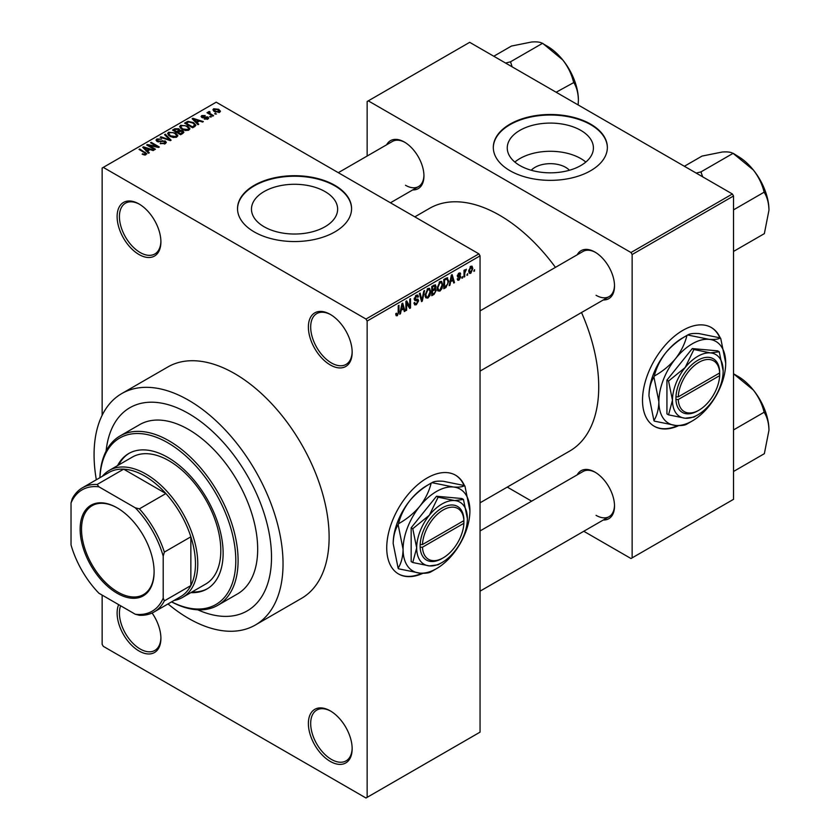 <?xml version="1.0" encoding="UTF-8"?>
<svg xmlns="http://www.w3.org/2000/svg" width="840" height="840" viewBox="0 0 840 840"><rect width="100%" height="100%" fill="white"/><g stroke="black" fill="none" stroke-linecap="round" stroke-linejoin="round"><path stroke-width="1.26" d="M330.267 364.949A30.954 17.871 60 0 1 308.385 327.033A30.954 17.871 60 0 1 330.267 314.391L330.267 314.391A30.954 17.871 60 0 1 352.159 352.306A30.954 17.871 60 0 1 330.267 364.949M330.855 314.738A29.326 16.936 -120 0 0 316.764 313.604A29.326 16.936 -120 0 0 312.26 337.103A29.326 16.936 -120 0 0 331.422 362.954A29.326 16.936 -120 0 0 346.091 364.403A29.326 16.936 -120 0 0 352.159 351.624M330.267 761.418A30.954 17.871 60 0 1 308.385 723.492A30.954 17.871 60 0 1 330.267 710.861L330.267 710.861A30.954 17.871 60 0 1 352.159 748.776A30.954 17.871 60 0 1 330.267 761.418M330.855 711.207A29.326 16.936 -120 0 0 316.764 710.073A29.326 16.936 -120 0 0 312.26 733.572A29.326 16.936 -120 0 0 331.422 759.423A29.326 16.936 -120 0 0 346.091 760.872A29.326 16.936 -120 0 0 352.159 748.094M152.103 613.011A30.954 17.871 60 0 1 160.902 638.348A30.954 17.871 60 0 1 139.01 650.99A30.954 17.871 60 0 1 118.661 604.643M120.614 605.776A29.326 16.936 -120 0 0 140.165 648.995A29.326 16.936 -120 0 0 154.822 650.444A29.326 16.936 -120 0 0 160.892 637.675M139.01 254.52A30.954 17.871 60 0 1 117.117 216.605A30.954 17.871 60 0 1 139.01 203.963L139.01 203.963A30.954 17.871 60 0 1 160.902 241.889A30.954 17.871 60 0 1 139.01 254.52M139.597 204.309A29.326 16.936 -120 0 0 125.496 203.175A29.326 16.936 -120 0 0 121.002 226.684A29.326 16.936 -120 0 0 140.165 252.525A29.326 16.936 -120 0 0 154.822 253.984A29.326 16.936 -120 0 0 160.892 241.206M464.436 485.552A57.026 32.928 120 0 0 455.574 475.209A57.026 32.928 120 0 0 427.056 478.034A57.026 32.928 120 0 0 389.802 528.287A57.026 32.928 120 0 0 398.538 573.982A57.026 32.928 120 0 0 422.971 573.279M464.048 485.447A57.026 32.928 120 0 0 455.332 475.072M531.269 170.258A21.64 12.495 180 0 1 565.635 167.328A21.64 12.495 180 0 1 569.404 170.258M580.797 130.368A43.082 24.875 0 0 0 533.851 124.982A43.082 24.875 0 0 0 507.255 147.956A43.082 24.875 0 0 0 519.876 165.543A43.082 24.875 0 0 0 566.822 170.94A43.082 24.875 0 0 0 593.418 147.956A43.082 24.875 0 0 0 580.797 130.368M585.827 162.057A43.082 24.875 0 0 0 580.797 158.571A43.082 24.875 0 0 0 514.846 162.057M590.667 124.142A57.026 32.928 0 0 0 528.518 117.002A57.026 32.928 0 0 0 493.311 147.43A57.026 32.928 0 0 0 510.006 170.709A57.026 32.928 0 0 0 572.166 177.849A57.026 32.928 0 0 0 607.362 147.43A57.026 32.928 0 0 0 590.667 124.142M607.362 147.693A57.026 32.928 0 0 0 590.667 124.677A57.026 32.928 0 0 0 528.728 117.485A57.026 32.928 0 0 0 493.311 147.693M264.086 226.748A43.082 24.875 180 0 1 251.475 209.16A43.082 24.875 180 0 1 278.072 186.175A43.082 24.875 180 0 1 325.017 191.572A43.082 24.875 180 0 1 337.638 209.16A43.082 24.875 180 0 1 311.042 232.134A43.082 24.875 180 0 1 264.086 226.748M334.877 185.346A57.026 32.928 0 0 0 272.727 178.206A57.026 32.928 0 0 0 237.521 208.625A57.026 32.928 0 0 0 254.226 231.903A57.026 32.928 0 0 0 316.375 239.043A57.026 32.928 0 0 0 351.582 208.625A57.026 32.928 0 0 0 334.877 185.346M351.582 208.887A57.026 32.928 0 0 0 334.877 185.871A57.026 32.928 0 0 0 272.947 178.689A57.026 32.928 0 0 0 237.531 208.887M577.206 254.803A27.699 15.992 60 0 1 594.93 252.063L594.93 252.063A27.699 15.992 60 0 1 614.513 285.989A27.699 15.992 60 0 1 603.278 299.964M595.508 252.41A26.072 15.057 -120 0 0 583.044 251.433L480.05 310.894M386.642 144.784A27.699 15.992 60 0 1 404.355 142.034L404.355 142.034A27.699 15.992 60 0 1 423.948 175.959A27.699 15.992 60 0 1 412.713 189.934M404.943 142.391A26.072 15.057 -120 0 0 392.469 141.414L338.31 172.683M577.206 474.852A27.699 15.992 60 0 1 594.93 472.112L594.93 472.112A27.699 15.992 60 0 1 614.513 506.037A27.699 15.992 60 0 1 603.278 520.013M595.508 472.458A26.072 15.057 -120 0 0 583.044 471.492L480.05 530.954M168.032 603.939A133.613 77.144 -120 0 0 188.559 618.398A133.613 77.144 -120 0 0 255.36 625.013A133.613 77.144 -120 0 0 275.846 517.944A133.613 77.144 -120 0 0 188.559 400.207A133.613 77.144 -120 0 0 121.748 393.582A133.613 77.144 -120 0 0 96.327 479.756M255.36 625.013L301.445 598.405A133.613 77.144 -120 0 0 321.93 491.337A133.613 77.144 -120 0 0 234.644 373.601A133.613 77.144 -120 0 0 167.832 366.975L121.748 393.582M480.05 502.814L569.709 451.048A140.133 80.903 -120 0 0 581.522 312.522M555.45 267.372A140.133 80.903 -120 0 0 499.643 215.282A140.133 80.903 -120 0 0 429.576 208.341L414.813 216.857M720.216 337.88A57.026 32.928 120 0 0 711.354 327.537A57.026 32.928 120 0 0 682.836 330.362A57.026 32.928 120 0 0 645.582 380.615A57.026 32.928 120 0 0 654.318 426.31A57.026 32.928 120 0 0 678.751 425.607M719.827 337.774A57.026 32.928 120 0 0 711.123 327.401M188.559 413.511A117.317 67.736 -120 0 0 129.895 407.694A117.317 67.736 -120 0 0 106.103 451.091A117.317 67.736 -120 0 1 129.895 407.694A117.317 67.736 -120 0 1 188.559 413.511A117.317 67.736 -120 0 1 265.199 516.894A117.317 67.736 -120 0 1 247.212 610.9A117.317 67.736 -120 0 0 265.199 516.894A117.317 67.736 -120 0 0 188.559 413.511M467.691 273.63L466.967 275.383L467.691 273.63M464.762 273.147L464.762 276.654L464.026 277.074L464.026 270.302L464.762 269.881L464.762 270.963L466.337 269.22L464.762 273.147L464.026 272.717M462.672 276.538L461.937 278.292L462.672 276.538M460.782 276.885L459.007 280.098L457.821 280.276L457.223 278.954L457.957 278.407L459.06 279.101L460.047 277.483L457.748 277.043L457.328 275.982L458.976 273.105L460.194 272.927L460.677 274.06L459.942 274.596L459.007 274.05L458.062 275.425L460.362 275.688L460.782 276.885L458.892 275.793M457.957 278.407L459.06 279.101M459.942 274.596L458.283 273.641M457.454 275.079L458.294 275.846M450.555 282.072L449.925 285.222L449.159 285.663L451.385 275.069L452.161 274.617L454.493 282.587L453.726 283.028L453.096 280.613L449.978 281.746M439.94 291.113L437.829 290.861L437.115 288.089L439.94 281.547L441.62 281.4L442.764 284.707L442.04 288.477L439.94 291.113L437.252 289.558M427.896 298.064L425.786 297.822L425.061 295.04L427.896 288.508L429.576 288.351L430.721 291.659L429.996 295.428L427.896 298.064L425.208 296.51M395.819 314.843L397.32 315.714L396.175 315.714L395.735 313.73L396.469 313.183L397.352 314.601L398.149 313.446L398.255 305.739L398.979 305.319L398.979 311.64L397.32 315.714L396.175 315.714M395.745 314.024L397.352 314.601M365.988 319.043L478.905 253.859L480.05 255.853L480.05 732.144L367.143 797.339L367.143 321.038L365.988 319.043L103.289 167.381L102.144 168.042L102.144 415.306M480.05 255.853L367.143 321.038M401.121 310.621L400.481 313.761L399.714 314.213L401.951 303.608L402.717 303.167L405.058 311.125L404.292 311.567L403.651 309.151L400.544 310.286M406.634 302.768L406.634 310.223L405.899 310.643L405.899 301.329L406.675 300.877L409.773 306.558L409.773 299.093L410.508 298.673L410.508 307.976L409.721 308.438L405.899 302.337M417.942 301.13L414.761 300.426L414.173 298.977L416.262 295.229L417.784 295.019L418.467 296.73L417.732 297.276L416.283 296.3L415.139 299.407L417.564 299.114L418.677 300.689L416.388 304.7L414.729 304.92L413.963 302.957L414.697 302.421L415.223 303.713L416.451 303.576L417.942 301.13L416.073 299.418M415.989 295.397L417.291 296.142L415.464 295.827M415.139 299.407L414.173 298.851L415.139 299.407M417.564 299.114L418.12 299.24M424.578 290.546L422.268 301.182L421.554 301.602L419.381 293.538L420.137 293.108L421.869 300.332L423.812 290.987L424.578 290.546M434.774 288.372L436.275 290.367L434.038 294.389L431.77 295.701L431.77 286.387L435.467 284.812L435.687 288.76M447.027 277.756L448.739 281.201L445.967 287.511L443.814 288.75L443.814 279.437L447.699 277.872M472.826 268.548L470.788 273.305L469.55 273.42L468.741 270.974L470.788 266.28L472.038 266.175L472.826 268.548L472.017 268.076M474.611 269.64L473.876 271.394L474.611 269.64M102.144 595.109L102.144 644.343L103.289 646.338L365.988 798L367.143 797.339M216.521 113.988L214.631 113.746L216.521 113.988M211.491 116.886L209.612 116.645L211.491 116.886M198.755 124.246L197.978 124.688L192.15 118.745L192.916 118.293L203.322 121.601L202.555 122.042L199.511 121.023L196.97 122.483L198.755 124.246M189.735 129.213L189.735 128.142L188.864 130.074L185.504 130.557L182.007 129.37L179.624 126.672L180.6 125.286L187.572 126.053L189.84 128.698M177.691 136.164L177.691 135.103L176.82 137.025L173.45 137.508L169.964 136.332L167.58 133.623L168.556 132.248L175.518 133.004L177.797 135.66M165.322 143.661L160.167 143.493L164.441 143.084L164.546 141.424L157.038 141.446L156.009 140.133L156.912 138.968L161.532 139.083L157.878 139.493L157.794 141.036L165.27 140.994L166.331 142.391L165.322 143.661M165.154 143.756L164.546 141.424M157.878 139.493L157.794 141.781M149.31 152.785L148.543 153.227L142.706 147.284L143.483 146.843L153.888 150.15L153.122 150.591L150.077 149.562L147.535 151.032L149.31 152.785M478.905 253.859L216.206 102.186L103.289 167.381M144.532 155.012L142.149 154.14L145.341 154.109L145.52 153.3L139.01 149.425L139.745 148.995L146.905 153.825L144.532 155.012M145.341 154.991L145.52 153.3M155.453 149.237L154.718 149.667L146.653 145.005L147.441 144.553L156.996 146.507L150.528 142.769L151.263 142.349L159.327 147L158.54 147.452L149.006 145.509L155.453 149.237M171.097 140.207L170.384 140.627L160.146 137.225L160.902 136.784L169.754 139.892L164.566 134.662L165.333 134.221L171.097 140.207M182.868 133.413L180.59 134.726L172.526 130.074L174.804 128.751L178.847 128.762L179.75 130.19L182.732 130.757L183.928 132.216L182.868 133.413M179.781 129.959L179.75 130.935M194.785 126.536L192.644 127.775L184.569 123.113L187.94 121.349L193.484 122.577L195.909 125.202L194.785 126.536M207.942 119.059L204.267 119.007L207.155 118.545L207.228 117.453L201.852 117.485L201.085 116.498L201.831 115.573L205.212 115.552L202.703 116.036L202.472 117.002L207.816 116.939L208.719 118.073L207.942 119.059M207.155 119.385L207.228 117.453M202.703 116.036L202.472 117.758M213.591 115.678L212.856 116.099L206.987 112.718L208.656 112.833L208.488 111.72L209.507 111.499L210.126 112.109L209.486 113.148L213.591 115.678M208.656 113.673L208.488 112.613M209.496 112.35L209.486 114.156M219.713 112.255L214.631 111.689L212.909 109.778L213.644 108.748L218.663 109.295L220.447 111.237L219.713 112.255M197.736 609.798A117.317 67.736 -120 0 0 247.212 610.9A117.317 67.736 -120 0 1 197.736 609.798M732.385 193.988L733.53 195.983L632.142 254.52L630.987 252.525L732.385 193.988L469.686 42.326L367.143 101.525L367.143 156.041M632.142 254.52L632.142 557.865L630.987 558.526L583.779 531.269M531.636 501.165L507.266 487.095M632.142 557.865L733.53 499.328L733.53 195.983M630.987 252.525L368.298 100.863M654.098 426.174A57.026 32.928 120 0 0 677.764 425.576M596.075 295.302A26.072 15.057 -120 0 0 609.115 296.594A26.072 15.057 -120 0 0 614.502 285.306M405.51 185.273A26.072 15.057 -120 0 0 418.541 186.564A26.072 15.057 -120 0 0 423.938 175.287M596.075 515.351A26.072 15.057 -120 0 0 609.115 516.642A26.072 15.057 -120 0 0 614.502 505.365M398.307 573.856A57.026 32.928 120 0 0 421.974 573.258M142.779 154.466L142.779 153.657M139.745 149.846L139.745 148.995M143.483 148.071L143.483 146.843M147.535 152.208L147.535 151.032M145.173 148.596L146.843 150.339L148.88 149.163L143.987 147.515L145.173 148.596L145.173 149.803M146.843 151.494L146.843 150.339M143.987 148.585L143.987 147.515M148.88 150.255L148.88 149.163M147.441 145.457L147.441 144.553M156.996 147.137L156.996 146.507M151.263 143.189L151.263 142.349M149.006 146.359L149.006 145.509M160.797 143.797L160.797 143.01M164.441 144.049L164.441 143.084M156.912 141.372L156.912 138.968M158.855 141.981L158.855 141.383M162.236 141.298L162.236 140.532M165.27 143.692L165.27 140.994M160.902 137.477L160.902 136.784M169.754 140.416L169.754 139.892M165.333 135.45L165.333 134.221M168.556 135.345L168.556 132.248M175.518 133.906L175.518 133.004M169.502 132.783L168.756 133.833L170.709 135.912L175.875 136.479L176.6 135.45L174.762 133.413L172.631 132.542L169.502 132.783M170.709 136.721L170.709 135.912M175.875 137.413L175.875 136.479M174.804 129.843L174.804 128.751M178.847 131.376L178.847 128.762M182.732 133.497L182.732 130.757M174.206 130.19L176.61 131.586L178.678 130.294L178.248 129.255L175.476 129.455L174.206 130.19L174.206 131.04M176.61 132.426L176.61 131.586M178.678 131.47L178.248 129.255M177.555 132.972L177.555 132.121L180.38 133.76L182.721 132.017L182.721 133.497M180.38 134.6L180.38 133.76M182.595 133.571L182.007 131.187L177.555 132.121M181.944 133.948L181.944 132.857M180.6 128.394L180.6 125.286M187.572 126.945L187.572 126.053M181.545 125.832L180.799 126.871L182.753 128.961L187.918 129.528L188.643 128.489L186.805 126.462L184.674 125.591L181.545 125.832M182.753 129.759L182.753 128.961M187.918 130.452L187.918 129.528M187.94 122.273L187.94 121.349M193.484 123.47L193.484 122.577M186.249 123.239L192.434 126.808L193.746 126.042L194.418 124.299L192.738 122.997L188.759 121.979L186.249 123.239L186.249 124.079M192.434 127.648L192.434 126.808M194.712 126.578L194.418 124.299M193.746 127.134L193.746 126.042M192.916 119.532L192.916 118.293M196.97 123.659L196.97 122.483M194.618 120.047L196.277 121.8L198.324 120.624L193.431 118.976L194.618 120.047L194.618 121.254M196.277 122.955L196.277 121.8M193.431 120.047L193.431 118.976M198.324 121.706L198.324 120.624M204.897 119.248L204.897 118.514M201.831 117.474L201.831 115.573M203.185 117.883L203.185 117.138M207.816 119.123L207.816 116.939M210.336 117.064L210.336 116.225M207.722 113.138L207.722 112.287M209.507 112.35L209.507 111.499M210.546 114.765L210.546 113.925M215.366 114.167L215.366 113.316M213.644 111.006L213.644 108.748M218.663 110.198L218.663 109.295M218.894 112.581L217.98 109.746L214.463 109.252L214.053 111.321M214.463 109.252L215.366 111.258L218.894 111.762L219.303 111.164L219.303 112.455M215.366 112.067L215.366 111.258M399.882 313.415L400.481 313.761M404.019 310.527L405.058 311.125M402.717 308.606L403.651 309.151M402.045 306.285L401.363 309.382L403.41 308.207L402.392 304.322L402.045 306.285L401.457 305.939M400.796 309.057L401.363 309.382M401.856 304.017L402.392 304.322M405.899 309.792L406.634 310.223M408.198 305.655L409.773 306.558M408.996 307.115L410.508 307.976M413.983 303.314L416.388 304.7M416.062 295.344L418.467 296.73M414.236 298.211L414.907 298.589M416.356 299.344L418.677 300.689M421.292 300.625L422.268 301.182M421.092 299.88L421.869 300.332M429.944 291.207L430.721 291.659M429.419 295.092L429.996 295.428M427.098 289.128L427.906 289.59L425.796 294.63L426.647 297.087L427.886 296.982L429.986 292.058L429.681 290.136L427.675 288.645M425.093 294.221L425.796 294.63M429.681 290.136L427.906 289.59M434.038 285.086L436.065 286.251M433.923 289.012L436.275 290.367M431.77 286.629L432.506 287.06L432.506 289.842L433.881 289.044L435.33 286.829L433.776 285.233M431.77 289.411L432.506 289.842M435.33 286.829L433.776 286.325L432.506 287.06M432.506 290.923L432.506 294.189L434.816 292.74L435.54 290.798L435.151 289.79L432.506 290.923L431.77 290.504M431.77 293.769L432.506 294.189M433.01 289.548L433.944 290.094M441.987 284.256L442.764 284.707M441.462 288.141L442.04 288.477M439.142 282.167L439.95 282.639L437.84 287.679L438.69 290.125L439.929 290.02L442.029 285.106L441.725 283.175L439.73 281.683M437.136 287.269L437.84 287.679M441.725 283.175L439.95 282.639M445.022 286.965L445.967 287.511M447.972 280.76L448.739 281.201M444.549 280.098L444.549 287.238L447.709 284.056L448.004 281.61L446.891 278.933L444.549 280.098L443.814 279.678M443.814 286.818L444.549 287.238M444.906 278.806L445.841 279.353M445.788 278.303L447.248 279.027L445.882 278.24M449.327 284.875L449.925 285.222M453.453 281.978L454.493 282.587M452.151 280.067L453.096 280.613M451.49 277.736L450.807 280.844L452.844 279.668L451.826 275.782L451.49 277.736L450.891 277.399M450.24 280.518L450.807 280.844M451.3 275.478L451.826 275.782M457.233 279.08L459.007 280.098M457.359 275.531L459.858 276.969M458.997 273.084L460.677 274.06M457.391 275.331L458.168 275.772M461.937 277.442L462.672 277.862M464.026 276.234L464.762 276.654M464.026 270.543L464.762 270.963M465.181 269.766L466.127 270.302M465.014 270.155L465.591 270.491M464.026 271.183L464.898 271.677M466.967 274.544L467.691 274.964M468.836 272.171L470.788 273.305M470.4 266.543L471.544 267.204L470.768 267.267L469.476 270.543L470.81 272.318L472.091 269.031L470.075 266.868M468.772 270.144L469.476 270.543M468.772 271.656L470.81 272.318M473.876 270.543L474.611 270.974M80.136 529.19A52.301 30.198 60 0 1 117.117 507.832A52.301 30.198 60 0 1 154.109 571.893A52.301 30.198 60 0 1 117.117 593.25A52.301 30.198 60 0 1 80.136 529.19M117.464 508.032A51.324 29.631 -120 0 0 92.148 505.691A51.324 29.631 -120 0 0 81.522 529.19A51.324 29.631 -120 0 0 103.919 580.839A51.324 29.631 -120 0 0 143.472 594.594A51.324 29.631 -120 0 0 154.098 571.494M102.386 476.259A73.322 42.336 60 0 1 109.263 470.411A73.322 42.336 60 0 1 165.764 490.056A73.322 42.336 60 0 1 197.768 563.85A73.322 42.336 60 0 1 182.584 597.408A73.322 42.336 60 0 1 174.079 600.442M163.202 598.143L164.357 600.873A71.694 41.391 60 0 1 154.119 611.961L180.621 596.663A71.694 41.391 -120 0 0 190.859 585.575A71.694 41.391 -120 0 0 195.468 563.85A71.694 41.391 -120 0 0 190.859 536.802A71.694 41.391 -120 0 0 165.89 493.553L123.648 469.161A71.694 41.391 -120 0 0 108.927 472.49L82.425 487.788A71.694 41.391 60 0 1 97.157 484.47L98.942 486.832A70.067 40.457 -120 0 0 71.033 502.94L71.033 544.929A70.067 40.457 -120 0 0 98.942 593.26L135.303 614.25A70.067 40.457 -120 0 0 163.202 598.143L163.202 556.154A70.067 40.457 -120 0 0 135.303 507.822L98.942 486.832M135.303 507.822L139.388 508.851L165.89 493.553A71.694 41.391 -120 0 0 123.648 469.161L97.157 484.47M164.357 600.873L190.859 585.575L190.859 536.802L164.357 552.101L163.202 556.154M71.033 502.94L72.188 498.876A71.694 41.391 60 0 1 82.425 487.788M154.119 611.961A71.694 41.391 60 0 1 139.388 615.29L135.303 614.25M139.388 508.851A71.694 41.391 60 0 1 164.357 552.101M190.869 592.63A78.215 45.16 -120 0 0 206.923 589.008A78.215 45.16 -120 0 0 218.915 526.333A78.215 45.16 -120 0 0 167.811 457.411A78.215 45.16 -120 0 0 128.709 453.537A78.215 45.16 -120 0 0 117.548 465.633M129.286 453.212A78.215 45.16 -120 0 0 118.692 464.961M171.633 601.85A96.138 55.503 -120 0 0 235.767 558.296A96.138 55.503 -120 0 0 167.811 442.774A96.138 55.503 -120 0 0 99.939 477.677M99.886 477.708A97.766 56.448 60 0 1 120.089 435.939A97.766 56.448 60 0 1 168.966 440.78A97.766 56.448 60 0 1 232.838 526.932A97.766 56.448 60 0 1 217.854 605.273A97.766 56.448 60 0 1 171.581 601.881M217.854 605.273L237.436 593.964A97.766 56.448 -120 0 0 252.42 515.624A97.766 56.448 -120 0 0 188.559 429.471A97.766 56.448 -120 0 0 139.671 424.631L120.089 435.939M109.263 470.411L132.3 457.107A73.322 42.336 60 0 1 168.966 460.74A73.322 42.336 60 0 1 216.867 525.357A73.322 42.336 60 0 1 205.632 584.105L182.584 597.408M192.024 591.969A78.215 45.16 -120 0 0 207.491 588.662M768.968 430.248A44.079 25.452 60 0 0 753.385 390.075A44.079 25.452 -120 0 0 737.793 376.257L733.562 373.81L753.385 390.075C758.541 396.806 762.079 403.998 763.99 411.663L764.358 412.619C767.256 417.333 768.789 423.203 768.968 430.248L764.358 453.684L733.53 471.481M733.53 429.923L764.358 412.125M733.53 373.779L737.793 376.257M768.968 210.189A44.079 25.452 60 0 0 753.385 170.027A44.079 25.452 -120 0 0 737.793 156.198L733.562 153.752L753.385 170.027C758.541 176.747 762.079 183.95 763.99 191.604L764.358 192.57C767.256 197.274 768.789 203.154 768.968 210.189L764.358 233.636L733.53 251.433M733.53 209.864L764.358 192.066M702.671 176.841L700.928 171.916L733.183 153.29L737.793 156.198M700.928 171.916L696.161 173.082M684.369 166.268L702.02 156.083L722.211 152.029C727.377 151.641 730.905 152.082 732.816 153.332L733.183 153.29M701.295 172.379A50.599 29.211 -120 0 0 700.55 171.948M512.096 66.812L510.731 62.36A50.599 29.211 -120 0 0 510.353 62.139A50.599 29.211 -120 0 0 509.985 61.929L505.596 63.053M556.143 92.242L573.794 82.541C576.681 87.255 578.225 93.124 578.403 100.17L578.141 104.937M510.731 62.36L510.353 61.898L542.619 43.271L562.811 59.997C567.976 66.728 571.505 73.92 573.416 81.585L573.794 82.047M493.794 56.248L511.445 46.053L531.636 42C536.802 41.622 540.341 42.053 542.241 43.302L542.619 43.271M578.403 100.17A44.079 25.452 -120 0 0 562.811 59.997A44.079 25.452 -120 0 0 547.228 46.179L542.986 43.733M463.89 520.621L422.478 544.541L420.137 544.551L420.137 547.218A30.954 17.871 120 0 0 442.029 558.526L443.184 557.855A29.326 16.936 120 0 0 463.89 523.288L463.89 520.621A29.326 16.936 120 0 0 443.184 509.964A29.326 16.936 120 0 0 422.478 544.541M463.89 519.298A30.954 17.871 120 0 0 442.029 507.969A30.954 17.871 120 0 0 420.168 544.541L420.168 544.541M467.376 518.616A35.847 20.696 120 0 0 454.703 500.577A35.847 20.696 120 0 0 429.356 515.214A35.847 20.696 120 0 0 416.682 547.88A35.847 20.696 120 0 0 429.356 565.908A35.847 20.696 120 0 0 454.703 551.282A35.847 20.696 120 0 0 467.376 518.616L463.459 499.454L454.703 500.577L438.113 497.185L429.356 515.214L412.766 528.717L416.682 547.88L412.766 562.517L429.356 565.908L438.113 564.774L440.548 563.315M412.766 562.517L411.159 561.582L411.159 527.793L436.506 496.251L461.853 498.519L463.459 499.454M438.113 497.185L436.506 496.251M412.766 528.717L411.159 527.793M419.8 506.289A47.25 27.279 120 0 0 403.084 549.339A47.25 27.279 120 0 0 419.8 573.111A47.25 27.279 120 0 0 436.506 568.638A47.25 27.279 120 0 0 453.212 553.823A47.25 27.279 120 0 0 469.917 510.762A47.25 27.279 120 0 0 453.212 486.99A47.25 27.279 120 0 0 419.8 506.289C413.889 513.303 406.791 519.12 398.506 523.74C400.502 515.613 404.292 507.896 409.889 500.567C415.8 493.542 422.888 487.725 431.172 483.105C429.188 491.232 425.387 498.96 419.8 506.289M398.139 568.26L393.183 543.627C393.372 536.046 395.02 529.746 398.139 524.706L403.084 549.339C402.895 556.92 401.247 563.22 398.139 568.26A54.264 31.332 120 0 0 398.506 568.796L419.8 573.111C425.334 573.521 429.135 573.048 431.172 571.715A54.264 31.332 120 0 0 431.55 571.494L436.506 568.638M469.917 510.762L464.961 486.129A54.264 31.332 120 0 0 464.583 485.594C462.599 486.927 458.808 487.4 453.212 486.99L431.928 482.675C433.913 481.341 437.703 480.869 443.3 481.278L464.583 485.594M398.506 523.74A54.264 31.332 120 0 0 398.139 524.706M431.928 482.675A54.264 31.332 120 0 0 431.55 482.885A54.264 31.332 120 0 0 431.172 483.105M393.183 543.627A47.25 27.279 -60 0 1 409.889 500.567A47.25 27.279 -60 0 1 426.594 485.751L431.55 482.885M420.137 547.218L422.478 547.197L463.89 523.288M422.478 547.197A29.326 16.936 120 0 0 443.184 557.855M462.777 521.273L463.921 521.934M719.67 372.95L678.258 396.858L675.958 396.858L675.927 399.536A30.954 17.871 120 0 0 697.82 410.844L698.964 410.183A29.326 16.936 120 0 0 719.67 375.617L719.67 372.95A29.326 16.936 120 0 0 698.964 362.292A29.326 16.936 120 0 0 678.258 396.858M719.681 371.616A30.954 17.871 120 0 0 697.82 360.297A30.954 17.871 120 0 0 675.958 396.858L675.927 396.879M723.167 370.933A35.847 20.696 120 0 0 710.493 352.905A35.847 20.696 120 0 0 685.146 367.542A35.847 20.696 120 0 0 672.473 400.207A35.847 20.696 120 0 0 685.146 418.236A35.847 20.696 120 0 0 710.493 403.599A35.847 20.696 120 0 0 723.167 370.933L719.24 351.771L710.493 352.905L693.893 349.514L685.146 367.542L668.546 381.045L672.473 400.207L668.546 414.844L685.146 418.236L693.893 417.102L696.339 415.643M668.546 414.844L666.939 413.91L666.939 380.111L692.286 348.579L717.633 350.847L719.24 351.771M693.893 349.514L692.286 348.579M668.546 381.045L666.939 380.111M675.581 358.606A47.25 27.279 120 0 0 658.875 401.667A47.25 27.279 120 0 0 675.581 425.439A47.25 27.279 120 0 0 692.286 420.956A47.25 27.279 120 0 0 708.992 406.151A47.25 27.279 120 0 0 725.697 363.09A47.25 27.279 120 0 0 708.992 339.318A47.25 27.279 120 0 0 675.581 358.606C669.669 365.631 662.571 371.448 654.297 376.068C656.282 367.941 660.072 360.213 665.669 352.894C671.58 345.87 678.678 340.053 686.952 335.433C684.968 343.56 681.177 351.288 675.581 358.606M653.919 420.588L648.963 395.945C649.152 388.374 650.811 382.064 653.919 377.034L658.875 401.667C658.675 409.248 657.027 415.548 653.919 420.588A54.264 31.332 120 0 0 654.297 421.113L675.581 425.439C681.125 425.838 684.915 425.376 686.952 424.032A54.264 31.332 120 0 0 687.33 423.822L692.286 420.956M725.697 363.09L720.741 338.447A54.264 31.332 120 0 0 720.374 337.921C718.379 339.255 714.588 339.717 708.992 339.318L687.708 335.002C689.693 333.659 693.483 333.197 699.079 333.596L720.374 337.921M654.297 376.068A54.264 31.332 120 0 0 653.919 377.034M687.708 335.002A54.264 31.332 120 0 0 687.33 335.213A54.264 31.332 120 0 0 686.952 335.433M648.963 395.945A47.25 27.279 -60 0 1 665.669 352.894A47.25 27.279 -60 0 1 682.374 338.079L687.33 335.213M675.927 399.536L678.258 399.525L719.67 375.617M678.258 399.525A29.326 16.936 120 0 0 698.964 410.183M718.557 373.601L719.712 374.262M145.215 153.048L145.215 152.155M160.545 141.792L160.545 141.026M168.189 139.892L168.189 139.325M177.986 131.87L177.986 130.788M186.627 123.018L186.627 121.926M204.362 117.768L204.362 116.855M398.255 311.22L398.979 311.64M414.183 299.303L416.115 300.416M420.725 298.536L421.575 299.03M433.094 293.853L434.038 294.389M432.831 285.779L433.776 286.325M457.328 275.971L459.134 277.022M145.677 153.636L145.677 154.917M157.216 140.28L157.216 141.54M168.756 133.833L168.756 135.524M176.6 135.45L176.6 137.141M178.836 129.938L178.836 131.387M180.799 126.871L180.799 128.562M188.643 128.489L188.643 130.19M207.627 117.968L207.627 119.217M202.188 116.613L202.188 117.653M209.255 112.718L209.255 114.02M415.223 303.713L413.963 302.988M426.647 297.087L425.156 296.216M435.151 289.79L433.87 289.044M438.69 290.125L437.199 289.264M458.304 279.206L457.506 278.744M459.659 273.945L458.619 273.346M458.22 275.814L457.391 275.342M480.05 591.161L609.115 516.642M609.115 296.594L480.05 371.102M390.453 202.787L418.541 186.564"/></g></svg>
